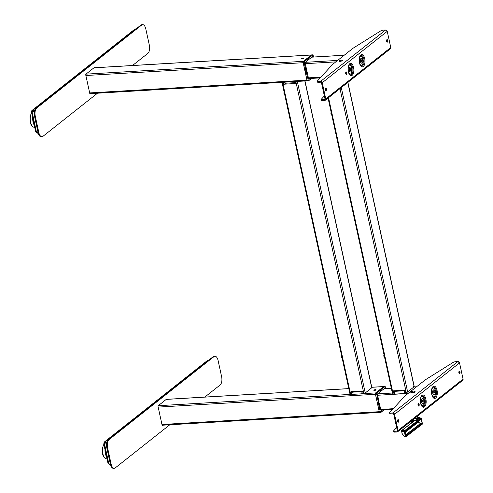 <?xml version="1.0" encoding="UTF-8"?>
<svg xmlns="http://www.w3.org/2000/svg" width="493" height="493" viewBox="0 0 493 493"><rect width="100%" height="100%" fill="white"/><g stroke="black" fill="none" stroke-linecap="round" stroke-linejoin="round"><path stroke-width="0.74" d="M311.434 54.982A1.078 0.511 86.6 0 0 311.379 55.019L303.392 61.329A1.078 0.511 86.6 0 0 303.152 62.71L306.948 80.119A1.078 0.511 86.6 0 0 307.305 80.784M303.14 58.063C304.002 58.254 303.676 58.513 302.154 58.84C301.291 58.655 301.617 58.396 303.14 58.063A1.14 0.314 167.7 0 1 303.651 58.396A1.14 0.314 167.7 0 1 302.154 58.84A1.14 0.314 167.7 0 1 301.642 58.513A1.14 0.314 167.7 0 1 303.14 58.063L303.762 58.211M305.29 71.029L305.407 71.565M308.636 59.573L308.39 58.457L308.649 59.628L305.512 62.112A1.078 0.511 86.6 0 0 305.266 63.486L306.757 70.333L306.215 70.856M308.242 58.279L307.213 58.322L303.441 61.298A1.078 0.511 86.6 0 0 303.195 62.679L304.988 70.9L306.042 70.986L306.757 70.333M311.786 54.939A1.078 0.511 86.6 0 0 311.619 54.896A1.078 0.511 86.6 0 0 311.465 54.957L307.694 57.94L308.877 58.075L309.129 59.246L312.272 56.763A1.078 0.511 86.6 0 1 312.839 57.059M312.47 57.083L312.389 56.707M307.694 57.94L308.593 58.156L307.663 58.285L307.694 57.94L308.877 58.075L309.129 59.246L308.643 57.884L312.648 55.093L308.593 58.156L308.618 59.345M305.093 71.041L306.701 70.511M308.667 59.591L308.371 58.396M309.61 78.516L309.166 78.874A1.078 0.511 86.6 0 1 308.482 78.227L306.985 71.386L305.216 71.953L307.01 80.168A1.078 0.511 86.6 0 0 307.54 80.877A1.078 0.511 86.6 0 0 307.694 80.815M306.165 71.898L308.242 80.026A0.863 0.407 86.6 0 0 308.791 80.544A0.863 0.407 -93.4 0 1 308.242 80.026L306.165 71.898L306.985 71.386L305.216 71.953L305.623 71.399M309.123 78.547L308.766 78.831M311.681 78.399L308.643 80.76A1.078 0.511 -93.4 0 1 308.489 80.821A1.078 0.511 -93.4 0 1 307.959 80.112L307.01 80.168M303.633 58.408L302.554 58.796M295.245 81.548A5.608 2.656 86.6 0 0 295.332 81.622L294.796 82.682A6.471 3.069 -93.4 0 1 293.705 81.641M293.699 81.635L294.241 81.555M283.493 82.183L283.839 82.214A6.471 3.069 86.6 0 0 284.942 83.268L294.796 82.682M284.942 83.268L283.438 82.146M362.004 61.07L361.862 60.417M350.406 70.308L350.172 69.242M350.628 68.595L350.862 69.655M350.387 68.743L350.745 70.363M383.733 386.561A1.078 0.511 86.6 0 0 383.677 386.598L375.691 392.909A1.078 0.511 86.6 0 0 375.444 394.289L379.24 411.698A1.078 0.511 86.6 0 0 379.604 412.364M375.438 389.643C376.301 389.834 375.974 390.092 374.452 390.419C373.589 390.234 373.916 389.975 375.438 389.643A1.14 0.314 167.7 0 1 375.949 389.975A1.14 0.314 167.7 0 1 374.452 390.419A1.14 0.314 167.7 0 1 373.94 390.092A1.14 0.314 167.7 0 1 375.438 389.643L376.06 389.79M381.348 410.509L381.865 410.102M377.589 402.608L377.706 403.145M380.935 391.152L380.688 390.037L379.505 389.901L375.74 392.878A1.078 0.511 86.6 0 0 375.493 394.258L377.287 402.479L379.055 401.912L377.564 395.066A1.078 0.511 86.6 0 1 377.804 393.691L380.947 391.208L380.67 389.975M377.287 402.479L379.055 401.912L378.513 402.436M380.91 390.924L380.892 389.735L379.992 389.519L381.169 389.655L381.428 390.826L384.565 388.342A1.078 0.511 86.6 0 1 385.138 388.638M379.955 389.864L380.941 389.464L381.428 390.826L380.941 389.464L384.941 386.672L380.941 389.464M384.084 386.518A1.078 0.511 86.6 0 0 383.918 386.475A1.078 0.511 86.6 0 0 383.764 386.537L379.992 389.519M384.768 388.663L384.688 388.287M378.747 403.391L380.257 411.692L378.464 403.477L379.283 402.966L377.515 403.533L379.049 402.775L377.564 403.256L378.1 402.83L379.283 402.966L380.775 409.806A1.078 0.511 86.6 0 0 381.459 410.453L381.909 410.096M378.464 403.477L377.515 403.533L379.308 411.747A1.078 0.511 86.6 0 0 379.838 412.456A1.078 0.511 86.6 0 0 379.992 412.394M375.222 390.29L375.413 389.92L374.735 390.394M351.484 394.234L351.762 392.662L351.762 393.235L352.298 392.175A6.471 3.069 86.6 0 0 351.91 394.4L351.62 394.055M362.99 393.383L361.763 393.821A6.471 3.069 -93.4 0 1 362.152 391.59L363.131 392.57A5.608 2.656 86.6 0 0 362.99 393.383M351.91 394.4L361.763 393.821M352.298 392.175L362.152 391.59M394.727 391.331A6.471 3.069 86.6 0 0 394.899 394.11L394.271 392.342L394.727 391.331L404.58 390.752L405.677 392.329L404.759 393.525A6.471 3.069 -93.4 0 1 404.58 390.752M394.271 392.342L394.338 392.995M394.899 394.11L404.759 393.525M393.605 392.995L393.938 393.001L393.469 390.85M34.048 124.144A7.765 3.679 -93.4 0 1 33.358 121.944A7.765 3.679 -93.4 0 1 33.025 119.454M32.31 112.034L32.452 111.449L31.515 112.281L31.799 110.685L32.452 111.233L31.799 110.685L32.298 110.481L34.639 110.364M31.515 112.281L31.688 111.615L32.446 111.572L32.298 110.481L32.791 111.295L34.442 111.196M35.786 131.859L35.816 131.397L36.618 132.568L38.818 132.469A6.471 3.069 86.6 0 0 41.979 136.727A6.471 3.069 86.6 0 0 42.928 136.339L97.491 93.202M34.424 111.276L32.076 111.745M37.067 132.346L37.246 133.153L38.207 133.116L37.56 133.153L37.431 132.574L37.246 133.153L36.581 132.605L36.975 132.605M36.519 132.512L32.076 111.738L32.452 111.449L32.076 111.738M135.828 28.884L136.136 28.865M135.458 28.921L32.298 110.481L32.452 111.233M31.799 110.685L32.298 110.481L31.799 110.685M132.525 65.501L147.863 53.373A6.471 3.069 86.6 0 0 149.324 45.097L145.792 28.902A6.471 3.069 86.6 0 0 142.625 24.65A6.471 3.069 86.6 0 0 141.682 25.032L36.747 107.998A6.471 3.069 86.6 0 0 35.286 116.274L38.818 132.469M35.286 116.274L34.528 116.323L38.06 132.512A6.471 3.069 -93.4 0 0 41.221 136.771L41.979 136.727M34.528 116.323A6.471 3.069 -93.4 0 1 35.989 108.047L36.747 107.998M141.682 25.032L140.924 25.081A6.471 3.069 -93.4 0 1 141.867 24.693L142.625 24.65M140.924 25.081L35.989 108.047M90.613 93.608L90.299 93.855A0.863 0.407 -93.4 0 1 89.751 93.337L85.794 75.201A0.863 0.407 -93.4 0 1 85.992 74.098L94.311 67.523A0.863 0.407 -93.4 0 1 94.748 67.726M106.34 455.729A7.765 3.679 -93.4 0 1 105.65 453.523A7.765 3.679 -93.4 0 1 105.317 451.033M109.68 463.925L109.853 464.739L108.817 464.092M109.729 464.153L109.538 464.733L109.366 463.925M208.434 360.445L206.684 361.153M104.571 443.164L103.986 443.201L104.097 442.264L106.938 441.944M104.608 443.614L104.744 443.028L103.813 443.86L104.097 442.264L104.596 442.061L104.775 442.874L106.734 442.776M104.732 442.8L104.097 442.264L104.744 443.152L103.986 443.201M108.916 464.147L108.115 462.976L108.916 464.147L110.358 464.116L108.916 464.147L104.374 443.324L106.722 442.856M109.853 464.739L110.5 464.696M204.823 397.081L220.155 384.953A6.471 3.069 86.6 0 0 221.616 376.677L218.091 360.488A6.471 3.069 86.6 0 0 214.923 356.229A6.471 3.069 86.6 0 0 213.98 356.618L109.039 439.583A6.471 3.069 86.6 0 0 107.579 447.854L111.11 464.049A6.471 3.069 86.6 0 0 114.277 468.307A6.471 3.069 86.6 0 0 115.22 467.919L169.783 424.781M107.579 447.854L106.821 447.903L110.352 464.098L111.11 464.049M106.821 447.903A6.471 3.069 -93.4 0 1 108.281 439.627L109.039 439.583M213.98 356.618L213.222 356.661A6.471 3.069 -93.4 0 1 214.165 356.273L214.923 356.229M213.222 356.661L108.281 439.627M114.277 468.307L113.519 468.35A6.471 3.069 -93.4 0 1 110.352 464.098M162.912 425.188L162.591 425.434A0.863 0.407 -93.4 0 1 162.043 424.917L158.093 406.78A0.863 0.407 -93.4 0 1 158.284 405.677L166.603 399.102A0.863 0.407 -93.4 0 1 167.047 399.305M387.708 40.451A1.294 0.616 86.6 0 0 387.079 39.6A1.294 0.616 86.6 0 0 386.598 41.332A1.294 0.616 86.6 0 0 387.227 42.182A1.294 0.616 86.6 0 0 387.708 40.451M386.715 39.902A1.294 0.616 -93.4 0 1 386.95 40.494A1.294 0.616 -93.4 0 1 386.832 41.93M326.421 88.906A1.294 0.616 86.6 0 0 325.787 88.056A1.294 0.616 86.6 0 0 325.306 89.788A1.294 0.616 86.6 0 0 325.941 90.644A1.294 0.616 86.6 0 0 326.421 88.906M325.423 88.358A1.294 0.616 -93.4 0 1 325.663 88.956A1.294 0.616 -93.4 0 1 325.546 90.385M346.85 72.754A1.294 0.616 86.6 0 0 346.215 71.904A1.294 0.616 86.6 0 0 345.735 73.636A1.294 0.616 86.6 0 0 346.369 74.486A1.294 0.616 86.6 0 0 346.85 72.754M345.852 72.206A1.294 0.616 -93.4 0 1 346.092 72.804A1.294 0.616 -93.4 0 1 345.975 74.233M342.271 60.67A1.769 0.487 -12.3 0 0 342.45 60.386A1.769 0.487 -12.3 0 0 341.057 60.208A1.769 0.487 -12.3 0 0 339.166 60.855A1.769 0.487 -12.3 0 0 338.993 61.138A1.769 0.487 -12.3 0 0 340.38 61.323A1.769 0.487 -12.3 0 0 342.271 60.67M339.887 61.366A1.769 0.487 167.7 0 1 341.729 60.966M321.485 82.769L322.243 82.719L321.485 82.769A0.647 0.542 -128.3 0 0 320.783 82.189L318.638 82.319A2.157 0.598 167.7 0 1 317.461 82.041L317.282 81.234A2.157 0.598 -12.3 0 0 318.46 81.511L318.638 82.319L320.783 82.189L320.604 81.382L321.485 82.769L325.01 98.957A0.647 0.542 -128.3 0 1 324.579 99.598L322.434 99.728L322.607 100.535A2.157 0.598 167.7 0 1 321.43 100.264L321.251 99.45A2.157 0.598 -12.3 0 0 322.434 99.728M383.462 30.116L385.606 29.987A1.51 1.263 51.7 0 1 387.245 31.324L385.606 29.987L383.462 30.116A2.157 0.598 -12.3 0 0 380.787 30.856L353.173 48.16A2.157 0.598 -12.3 0 0 353.019 48.265L332.726 64.312A2.157 0.598 -12.3 0 0 332.609 64.417L317.381 80.988A2.157 0.598 -12.3 0 0 317.282 81.234M318.46 81.511L320.604 81.382L322.243 82.719A1.51 1.263 -128.3 0 0 320.604 81.382L318.46 81.511L318.638 82.319M390.776 47.519L387.245 31.324L322.243 82.719L325.774 98.914L390.776 47.519A1.51 1.263 51.7 0 1 390.382 48.782L325.38 100.178A1.51 1.263 -128.3 0 0 325.774 98.914M321.251 99.45A2.157 0.598 -12.3 0 1 321.356 99.204L324.357 95.938M325.38 100.178A1.51 1.263 -128.3 0 1 324.751 100.412L322.607 100.535M360.395 59.641A1.83 0.869 86.6 0 0 360.34 61.397A1.83 0.869 86.6 0 0 360.537 61.982M361.967 61.489A1.83 0.869 86.6 0 0 361.967 60.411M349.254 68.453A1.83 0.869 86.6 0 0 349.198 70.203A1.83 0.869 86.6 0 0 349.389 70.789M350.819 70.302A1.83 0.869 86.6 0 0 350.776 68.958A1.83 0.869 86.6 0 0 350.726 68.749M460.006 372.03A1.294 0.616 86.6 0 0 459.371 371.18A1.294 0.616 86.6 0 0 458.891 372.911A1.294 0.616 86.6 0 0 459.525 373.762A1.294 0.616 86.6 0 0 460.006 372.03M459.008 371.482A1.294 0.616 -93.4 0 1 459.248 372.073A1.294 0.616 -93.4 0 1 459.131 373.509M398.714 420.492A1.294 0.616 86.6 0 0 398.085 419.635A1.294 0.616 86.6 0 0 397.605 421.373A1.294 0.616 86.6 0 0 398.233 422.224A1.294 0.616 86.6 0 0 398.714 420.492M397.722 419.937A1.294 0.616 -93.4 0 1 397.956 420.535A1.294 0.616 -93.4 0 1 397.839 421.965M419.149 404.334A1.294 0.616 86.6 0 0 418.514 403.484A1.294 0.616 86.6 0 0 418.033 405.215A1.294 0.616 86.6 0 0 418.668 406.072A1.294 0.616 86.6 0 0 419.149 404.334M418.15 403.785A1.294 0.616 -93.4 0 1 418.391 404.383A1.294 0.616 -93.4 0 1 418.267 405.813M393.55 431.03A2.157 0.598 -12.3 0 0 394.727 431.307L394.905 432.115A2.157 0.598 167.7 0 1 393.728 431.843L393.55 431.03A2.157 0.598 -12.3 0 1 393.648 430.79L396.649 427.523M434.265 391.99A1.83 0.869 86.6 0 0 434.216 391.725A1.83 0.869 86.6 0 0 434.167 391.522M423.13 401.777A1.83 0.869 86.6 0 0 423.074 400.538A1.83 0.869 86.6 0 0 423.025 400.328M425.465 379.739L425.317 379.844A2.157 0.598 -12.3 0 1 425.465 379.739L453.085 362.435A2.157 0.598 -12.3 0 1 455.76 361.696L457.905 361.566A1.51 1.263 51.7 0 1 459.544 362.903L457.905 361.566L455.76 361.696M393.778 414.348L394.536 414.299A1.51 1.263 -128.3 0 0 392.903 412.961L393.075 413.775L390.931 413.898A2.157 0.598 167.7 0 1 389.753 413.621L389.581 412.814A2.157 0.598 -12.3 0 0 390.758 413.091L390.931 413.898L393.075 413.775L392.903 412.961L394.536 414.299L398.067 430.494L397.05 431.991A1.51 1.263 -128.3 0 0 398.067 430.494L463.069 379.099L459.544 362.903L394.536 414.299L393.778 414.348A0.647 0.542 -128.3 0 0 393.075 413.775L393.778 414.348L397.309 430.543L398.067 430.494L397.309 430.543A0.647 0.542 -128.3 0 1 397.142 431.079L397.142 431.079A0.647 0.542 -128.3 0 1 396.871 431.184L394.727 431.307L396.871 431.184L397.309 430.543M425.317 379.844L405.018 395.891A2.157 0.598 -12.3 0 0 404.907 395.996L389.68 412.567A2.157 0.598 -12.3 0 0 389.581 412.814M411.291 392.65A1.769 0.487 -12.3 0 0 412.561 392.915A1.769 0.487 -12.3 0 0 414.57 392.249A1.769 0.487 -12.3 0 0 414.712 391.904M390.758 413.091L392.903 412.961L390.758 413.091L390.931 413.898M412.185 392.952A1.769 0.487 167.7 0 1 414.028 392.545M462.052 380.596L463.069 379.099A1.51 1.263 51.7 0 1 462.68 380.362L397.678 431.757M394.905 432.115L397.05 431.991L396.871 431.184L397.05 431.991L394.905 432.115L394.727 431.307M284.178 84.402A0.863 0.721 51.7 0 1 283.241 83.637L283.524 83.416A0.863 0.721 -128.3 0 0 284.455 84.18L295.449 83.533L284.455 84.18M295.455 81.536L295.751 82.898A0.863 0.721 51.7 0 1 295.171 83.755M352.988 391.584L352.23 392.181M351.817 392.508L351.047 393.118M350.085 393.876L350.905 393.962L350.597 392.545A0.863 0.721 51.7 0 1 351.176 391.688L362.17 391.041A0.863 0.721 51.7 0 1 363.107 391.806L363.649 393.414L365.251 392.983L371.858 387.671L304.988 80.975M282.945 82.276L283.241 83.637M393.186 393.315L393.026 391.688A0.863 0.721 51.7 0 1 393.605 390.832L404.599 390.185A0.863 0.721 51.7 0 1 405.536 390.949L405.801 392.163L406.22 392.342L405.536 390.949L404.599 390.185M393.611 392.884L393.334 393.1L393.303 391.467L393.026 391.688L393.605 390.832L393.248 390.961M393.734 392.052L394.468 391.473M394.603 391.368L395.417 390.727M392.514 393.013L393.001 393.328L392.41 393.192L328.061 98.058M407.637 391.923L406.22 392.342L407.637 391.923L414.132 386.783L407.637 391.923L341.285 87.606M413.652 386.469L414.243 386.604L347.904 82.368M415.032 391.479A2.157 0.598 167.7 0 1 412.185 392.656A2.157 0.598 167.7 0 1 410.823 392.397C410.583 391.941 411.501 391.497 413.578 391.078C414.779 391.085 415.266 391.22 415.032 391.479M415.679 417.522L415.907 418.563L415.673 417.528M405.973 436.724L405.32 436.225L404.346 431.776L401.703 431.35L402.202 433.637L403.742 435.701A0.863 0.394 136.6 0 0 403.773 436.009L406.059 436.693L422.421 423.937L406.115 436.613M403.742 435.701L404.359 436.071A0.863 0.678 99.1 0 0 404.882 436.638M417.516 422.612L418.428 421.866L417.472 422.606M413.51 421.379L414.286 420.923L413.541 421.62M413.085 421.706L411.704 421.78L412.672 421.589M412.308 421.614L413.122 421.681M411.704 421.78L412.093 421.478M414.601 424.855L417.694 422.698M416.868 416.585L420.424 418.483L420.763 418.224L417.053 416.437M419.876 418.113L419.377 418.138M416.184 418.347L415.87 418.391M414.779 418.237L418.304 420.116L418.643 419.857L414.97 418.082M417.805 419.771L414.527 418.434M411.963 420.412L417.651 420.024M411.828 422.674L411.63 421.774M418.551 419.839L418.908 420.024L418.335 420.467L411.094 420.899M421.503 419.21L421.077 419.167L421.503 419.21L422.236 423.61L420.517 423.592L405.671 435.036M405.844 435.824L405.117 431.369L421.219 418.951M418.237 421.392L418.378 422.051L420.517 423.592M418.378 422.051L405.098 432.41M420.529 423.321L422.094 423.136L421.256 419.29L420.911 419.327M405 431.578L421.114 419.155M405.055 432.213L418.132 422.131L418.009 421.564M404.698 431.689L404.346 431.776L404.882 430.845L404.698 431.689L405.671 436.145L406.115 436.508M422.421 423.937L421.379 418.119L420.455 418.834L416.462 418.847M403.73 435.726L402.713 434.647M415.901 418.539L416.215 418.495M421.145 417.928L420.215 418.039M402.719 434.623A0.863 0.394 136.6 0 0 402.75 434.931A0.863 0.394 136.6 0 0 403.034 434.986L403.052 434.974M415.956 417.306L416.234 418.582L419.771 418.391L416.616 416.788M342.08 357.807A1.134 0.536 -93.4 0 1 341.427 357.092A1.134 0.536 -93.4 0 1 341.618 355.7M284.615 94.243A1.134 0.536 -93.4 0 1 283.962 93.528A1.134 0.536 -93.4 0 1 284.153 92.136M384.509 356.95A1.134 0.536 -93.4 0 1 383.856 356.229A1.134 0.536 -93.4 0 1 384.047 354.843M331.635 114.438A1.134 0.536 -93.4 0 1 330.976 113.717A1.134 0.536 -93.4 0 1 331.173 112.33M350.313 67.128A2.447 1.159 86.6 0 0 350.196 67.122A2.447 1.159 86.6 0 0 349.839 67.264A2.447 1.159 86.6 0 0 349.217 70.018A2.447 1.159 86.6 0 0 350.48 72.003A2.447 1.159 86.6 0 0 350.597 71.984M350.073 67.251A2.447 1.159 86.6 0 0 349.457 70.006A2.447 1.159 86.6 0 0 350.72 71.99A2.447 1.159 86.6 0 0 351.078 71.842A2.447 1.159 86.6 0 0 351.694 69.094A2.447 1.159 86.6 0 0 350.431 67.103A2.447 1.159 86.6 0 0 350.073 67.251M350.147 69.889L350.615 68.57L350.967 70.185L350.535 70.524L350.147 69.889M361.455 58.316A2.447 1.159 86.6 0 0 361.338 58.31A2.447 1.159 86.6 0 0 360.981 58.457A2.447 1.159 86.6 0 0 360.365 61.206A2.447 1.159 86.6 0 0 361.622 63.19A2.447 1.159 86.6 0 0 361.745 63.172M361.221 58.439A2.447 1.159 86.6 0 0 360.599 61.194A2.447 1.159 86.6 0 0 361.862 63.178A2.447 1.159 86.6 0 0 362.219 63.03A2.447 1.159 86.6 0 0 362.842 60.282A2.447 1.159 86.6 0 0 361.579 58.297A2.447 1.159 86.6 0 0 361.221 58.439M361.757 59.758L362.152 60.399L361.683 61.717L361.289 61.077L361.757 59.758M361.314 60.448L362.152 60.399M422.612 398.708A2.447 1.159 86.6 0 0 422.489 398.701A2.447 1.159 86.6 0 0 422.131 398.843A2.447 1.159 86.6 0 0 421.891 399.12A2.447 1.159 86.6 0 0 422.131 403.237A2.447 1.159 86.6 0 0 422.778 403.582A2.447 1.159 86.6 0 0 422.895 403.564M422.372 398.831A2.447 1.159 86.6 0 0 421.755 401.585A2.447 1.159 86.6 0 0 423.019 403.57A2.447 1.159 86.6 0 0 423.37 403.422A2.447 1.159 86.6 0 0 423.992 400.673A2.447 1.159 86.6 0 0 422.729 398.689A2.447 1.159 86.6 0 0 422.372 398.831M422.483 400.489L422.908 400.15L423.302 400.791L422.834 402.109L422.483 400.489M422.649 401.801L423.265 401.77M433.754 389.895A2.447 1.159 86.6 0 0 433.63 389.889A2.447 1.159 86.6 0 0 433.279 390.037A2.447 1.159 86.6 0 0 433.033 390.308A2.447 1.159 86.6 0 0 433.273 394.425A2.447 1.159 86.6 0 0 433.92 394.77A2.447 1.159 86.6 0 0 434.037 394.751M433.513 390.018A2.447 1.159 86.6 0 0 432.897 392.773A2.447 1.159 86.6 0 0 434.16 394.757A2.447 1.159 86.6 0 0 434.518 394.61A2.447 1.159 86.6 0 0 435.134 391.861A2.447 1.159 86.6 0 0 433.871 389.877A2.447 1.159 86.6 0 0 433.513 390.018M433.624 391.676L434.056 391.337L434.444 391.978L433.976 393.297L433.624 391.676M433.791 392.995L434.407 392.958M433.612 392.027L434.444 391.978M37.246 133.153L37.123 132.592M32.618 110.481L32.791 111.295L32.476 111.295M31.688 111.615L32.279 111.584M109.538 464.733L109.415 464.172M377.422 402.608L378.304 402.553M377.391 402.621L378.371 402.553L376.726 394.117L378.513 402.337M379 402.091L378.236 402.424M379.943 389.797L381.169 389.655M380.966 391.177L380.713 390L379.573 389.895M375.493 394.258L376.442 394.203A1.078 0.511 -93.4 0 1 376.683 392.822L380.541 389.858M380.454 389.846L379.542 389.889M374.452 390.419L373.83 390.277M306.449 71.812L305.216 71.953M305.124 71.029L306.011 70.974M304.988 70.9L306.221 70.758L304.144 62.623A1.078 0.511 -93.4 0 1 304.391 61.243L304.625 61.434A0.863 0.407 86.6 0 0 304.428 62.537M305.808 71.251L305.266 71.676L306.757 71.195L305.808 71.251M303.441 61.298L304.391 61.243L308.162 58.266L307.275 58.316M304.625 61.434L308.39 58.457L307.244 58.31M302.154 58.84L301.531 58.698M307.54 80.877L308.643 80.76A1.078 0.511 -93.4 0 1 308.489 80.821A1.078 0.511 -93.4 0 1 307.959 80.112L308.242 80.026M351.46 391.473L350.597 392.545L351.176 391.688L362.17 391.041L363.107 391.806L363.649 393.414M350.819 391.824L351.176 391.688M393.889 390.61L393.026 391.688M306.948 80.119L89.658 92.924M303.152 62.71L85.862 75.515M303.392 61.329L85.942 74.141M311.379 55.019L93.916 67.831M313.178 55.549L313.197 55.61A0.863 0.407 86.6 0 0 312.648 55.093M93.99 67.769L312.414 54.902A1.078 0.511 -93.4 0 1 312.568 54.834A1.078 0.511 -93.4 0 1 312.926 55.093M311.619 54.896L312.568 54.834L313.53 57.022L313.197 55.61M305.937 70.844L304.144 62.623L303.195 62.679M311.625 78.399L308.784 80.649M308.791 80.544L311.496 78.405M320.943 77.111L308.396 77.851M350.646 69.926L350.326 69.944M335.795 61.884L305.309 63.677M337.662 60.411L305.358 62.309M344.163 55.271L311.749 57.176M379.24 411.698L161.957 424.504M375.444 394.289L158.161 407.095M375.691 392.909L362.3 393.697M351.552 394.332L158.241 405.721M383.677 386.598L371.777 387.301M348.804 388.65L166.215 399.41M375.74 392.878L376.917 393.013A0.863 0.407 86.6 0 0 376.726 394.117M380.688 390.037L376.917 393.013M385.477 387.128L385.489 387.19A0.863 0.407 86.6 0 0 384.941 386.672M371.765 387.245L384.706 386.481A1.078 0.511 -93.4 0 1 384.867 386.42A1.078 0.511 -93.4 0 1 385.224 386.672M385.797 388.601L385.489 387.19M380.534 411.612A0.863 0.407 86.6 0 0 381.083 412.123L383.788 409.985M381.083 412.123L380.941 412.339A1.078 0.511 -93.4 0 1 380.781 412.401A1.078 0.511 -93.4 0 1 380.257 411.692L379.308 411.747M383.924 409.979L381.083 412.228M393.241 408.691L380.695 409.43M408.093 393.463L377.601 395.257M409.954 391.99L407.163 392.151M394.301 392.909L393.925 392.933M392.373 393.026L377.65 393.895M416.456 386.851L413.855 387.005M391.35 388.33L384.047 388.761M34.307 125.351A7.98 3.784 -93.4 0 1 33.062 122.024A7.98 3.784 -93.4 0 1 32.704 118M34.726 127.274L34.294 127.274A7.826 3.71 -93.4 0 1 30.572 122.128A7.826 3.71 -93.4 0 1 31.601 112.928M106.605 456.937A7.98 3.784 -93.4 0 1 105.36 453.603A7.98 3.784 -93.4 0 1 105.003 449.579M107.024 458.86L106.593 458.86A7.826 3.71 -93.4 0 1 102.864 453.708A7.826 3.71 -93.4 0 1 103.894 444.513M104.596 442.061L207.756 360.5M348.292 71.614A6.144 2.909 -93.4 0 1 349.679 63.763A6.144 2.909 -93.4 0 1 353.58 67.436A6.144 2.909 -93.4 0 1 352.193 75.293A6.144 2.909 -93.4 0 1 348.292 71.614M349.562 64.441A5.312 2.52 -93.4 0 1 352.748 67.744A5.312 2.52 -93.4 0 1 352.52 73.044A5.312 2.52 -93.4 0 1 350.166 74.739C349.716 74.807 349.118 73.716 348.378 71.473C347.978 67.596 348.372 65.249 349.562 64.441M348.569 65.957A4.486 2.126 -93.4 0 1 351.922 68.052A4.486 2.126 -93.4 0 1 351.478 73.081A4.486 2.126 -93.4 0 1 349.007 73.346M359.434 62.808A6.144 2.909 -93.4 0 1 360.821 54.951A6.144 2.909 -93.4 0 1 364.728 58.624A6.144 2.909 -93.4 0 1 363.335 66.481A6.144 2.909 -93.4 0 1 359.434 62.808M360.703 55.629A5.312 2.52 -93.4 0 1 363.896 58.932A5.312 2.52 -93.4 0 1 363.668 64.232A5.312 2.52 -93.4 0 1 361.307 65.933C360.858 65.994 360.266 64.91 359.526 62.66C359.12 58.784 359.514 56.442 360.703 55.629M359.717 57.145A4.486 2.126 -93.4 0 1 363.064 59.246A4.486 2.126 -93.4 0 1 362.62 64.275A4.486 2.126 -93.4 0 1 360.149 64.54M385.606 29.987L320.604 81.382M325.004 99.266L324.579 99.598M420.584 403.2A6.144 2.909 -93.4 0 1 421.977 395.343A6.144 2.909 -93.4 0 1 425.878 399.016A6.144 2.909 -93.4 0 1 424.491 406.873A6.144 2.909 -93.4 0 1 420.584 403.2M421.854 396.021A5.312 2.52 -93.4 0 1 425.046 399.324A5.312 2.52 -93.4 0 1 424.818 404.624A5.312 2.52 -93.4 0 1 422.464 406.318C422.008 406.386 421.416 405.295 420.677 403.052C420.276 399.176 420.665 396.834 421.854 396.021M420.868 397.537A4.486 2.126 -93.4 0 1 424.214 399.632A4.486 2.126 -93.4 0 1 423.77 404.661A4.486 2.126 -93.4 0 1 421.305 404.926M431.732 394.388A6.144 2.909 -93.4 0 1 433.119 386.53A6.144 2.909 -93.4 0 1 437.02 390.203A6.144 2.909 -93.4 0 1 435.633 398.061A6.144 2.909 -93.4 0 1 431.732 394.388M433.002 387.208A5.312 2.52 -93.4 0 1 436.188 390.511A5.312 2.52 -93.4 0 1 435.96 395.811A5.312 2.52 -93.4 0 1 433.606 397.512C433.156 397.58 432.558 396.489 431.819 394.24C431.418 390.364 431.813 388.022 433.002 387.208M432.01 388.724A4.486 2.126 -93.4 0 1 435.362 390.826A4.486 2.126 -93.4 0 1 434.918 395.854A4.486 2.126 -93.4 0 1 432.447 396.119M457.905 361.566L392.903 412.961M397.303 430.845L396.871 431.184M289.921 82.972L290.112 83.847M291.406 82.886L291.597 83.761M282.569 82.294L350.572 394.184M295.837 81.511L363.84 393.408M297.322 81.425L365.251 392.983M304.847 80.981L371.753 387.843M393.001 393.328L328.535 97.682M406.22 392.342L339.997 88.617M414.132 386.783L347.781 82.467M412.216 392.385A1.941 0.536 -12.3 0 0 414.662 391.571A1.941 0.536 -12.3 0 0 413.553 391.091A1.941 0.536 -12.3 0 0 411.107 391.898A1.941 0.536 -12.3 0 0 412.216 392.385M413.535 421.761L413.498 421.367L411.353 420.948M412.653 392.903A2.822 0.783 167.7 0 1 413.578 392.705M411.144 421.114L411.532 422.902M412.499 420.578L414.286 420.923L402.183 430.253L404.648 430.648L418.107 420.276M405.899 435.83L422.002 423.419M422.236 423.61L406.133 436.022M405.647 434.918L420.381 423.555L418.237 422.285M416.745 420.344L417.121 420.054M421.077 419.167L405.006 431.554M404.359 436.071L405.671 436.145M418.68 419.833L420.221 418.643M420.455 418.834L418.908 420.024M418.335 420.467L404.882 430.845M401.61 431.104A0.863 0.715 52.4 0 1 402.183 430.253A0.863 0.678 -80.9 0 0 401.703 431.35L402.017 433.538L402.75 434.931M416.351 418.785L419.605 418.403M419.753 418.384L420.239 418.323M420.702 418.267L421.275 418.2M307.373 80.834L89.855 93.652M320.228 77.894L308.593 78.578M344.237 55.21L311.822 57.12M379.672 412.413L162.154 425.231M348.791 388.595L166.289 399.348M385.828 388.601L384.867 386.42L383.918 386.475M379.838 412.456L381.027 412.308L383.973 409.979M392.52 409.473L380.892 410.158M416.53 386.789L413.929 386.943M391.337 388.274L384.121 388.7M34.294 127.274C32.137 126.812 30.788 125.068 30.246 122.042L30.048 116.668L31.558 112.743M31.466 112.324L35.675 131.619M134.675 29.297L31.903 110.549M106.593 458.86C104.436 458.398 103.086 456.647 102.538 453.622L102.347 448.248L103.857 444.322M206.968 360.876L104.202 442.129M103.77 443.91L107.973 463.198M282.014 82.331L349.981 394.049M412.185 421.607L412.623 421.583M420.153 417.978L417.084 416.419M411.137 423.21L410.749 421.423M416.69 420.35L417.072 420.054M422.365 424.122L405.739 436.78M401.518 431.246A0.863 0.863 0 0 1 401.838 430.383L413.824 421.139M421.195 417.904L420.184 418.027M341.594 355.582A2.434 2.434 0 0 0 342.216 358.436M284.128 92.018A2.434 2.434 0 0 0 284.751 94.872M384.022 354.72A2.434 2.434 0 0 0 384.645 357.573M331.148 112.207A2.434 2.434 0 0 0 331.771 115.066"/></g></svg>
